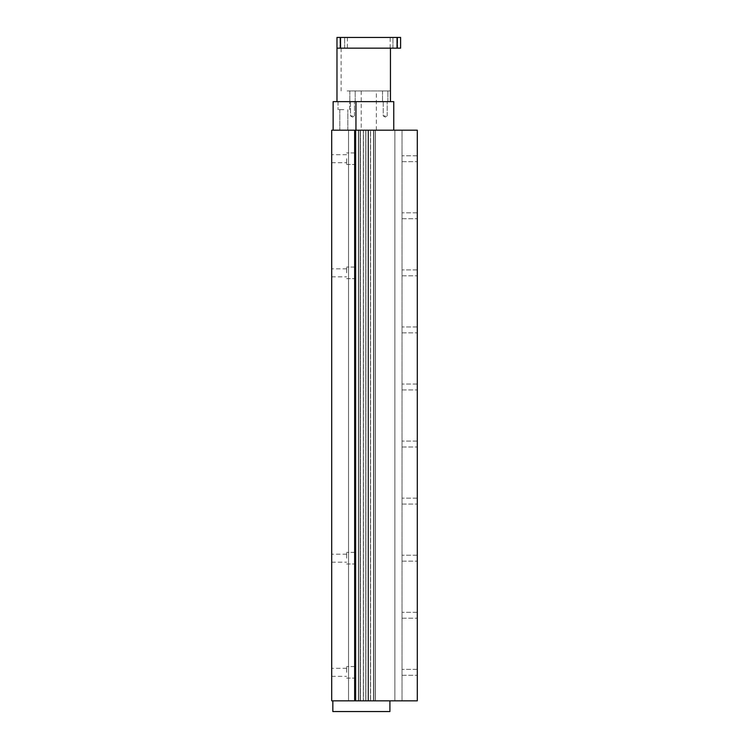 <?xml version="1.0" encoding="UTF-8"?>
<svg xmlns="http://www.w3.org/2000/svg" width="749" height="749" viewBox="0 0 749 749"><rect width="100%" height="100%" fill="white"/><g stroke="black" fill="none" stroke-linecap="round" stroke-linejoin="round"><path stroke-width="0.56" stroke-dasharray="3.75 2.81" d="M346.618 158.713L346.618 164.508L346.618 158.713M331.704 158.713L331.704 162.73L331.704 158.713M354.642 158.713L354.642 164.508L354.642 158.713M346.618 672.321L346.618 666.526L346.618 672.321M331.704 672.321L331.704 668.305L331.704 672.321M354.642 672.321L354.642 666.526L354.642 672.321M346.618 272.851L346.618 267.056L346.618 272.851M331.704 272.851L331.704 268.844L331.704 272.851M354.642 272.851L354.642 267.056L354.642 272.851M346.618 558.183L346.618 552.388L346.618 558.183M331.704 558.183L331.704 554.176L331.704 558.183M354.642 558.183L354.642 552.388L354.642 558.183M354.642 130.186L417.296 130.186L417.296 700.849L331.704 700.849L331.704 130.186L354.642 130.186L354.642 700.849M348.538 130.186L348.538 700.849L348.538 130.186M368.508 130.186L368.508 700.849L368.508 130.186M358.602 130.186L358.602 700.849L375.436 700.849L358.602 700.849L358.602 130.186L358.602 700.849L358.602 130.186L358.602 700.849L358.602 130.186L360.391 130.186L360.391 700.849L360.391 130.186L358.602 130.186L358.602 700.849L358.602 130.186L363.462 130.186L363.462 700.849L363.462 130.186L365.887 130.186L365.887 700.849L365.887 130.186L368.162 130.186L368.162 700.849L368.162 130.186L370.586 130.186L370.586 700.849L370.586 130.186L373.798 130.186L373.798 700.849L375.436 700.849L373.798 700.849L373.798 130.186L360.391 130.186L365.887 130.186L365.887 700.849L365.887 130.186L368.162 130.186L368.162 700.849L368.162 130.186L375.436 130.186L375.436 700.849L375.436 130.186L373.798 130.186L373.798 700.849L373.798 130.186L375.436 130.186L375.436 700.849L375.436 130.186L360.391 130.186L360.391 700.849L360.391 130.186L358.602 130.186M417.296 158.713L417.296 161.672L417.296 158.713M402.016 158.713L402.016 161.672L402.016 158.713M417.296 672.321L417.296 669.363L417.296 672.321M402.016 672.321L402.016 669.363L402.016 672.321M417.296 215.787L417.296 212.828L417.296 215.787M402.016 215.787L402.016 212.828L402.016 215.787M417.296 272.851L417.296 269.893L417.296 272.851M402.016 272.851L402.016 269.893L402.016 272.851M417.296 329.916L417.296 332.874L417.296 329.916M402.016 329.916L402.016 332.874L402.016 329.916M417.296 386.98L417.296 389.939L417.296 386.98M402.016 386.98L402.016 389.939L402.016 386.98M417.296 444.054L417.296 441.095L417.296 444.054M402.016 444.054L402.016 441.095L402.016 444.054M417.296 501.118L417.296 498.16L417.296 501.118M402.016 501.118L402.016 498.16L402.016 501.118M417.296 558.183L417.296 555.234L417.296 558.183M402.016 558.183L402.016 555.234L402.016 558.183M417.296 615.247L417.296 618.206L417.296 615.247M402.016 615.247L402.016 618.206L402.016 615.247M375.324 700.849L355.672 700.849L394.882 700.849L358.35 700.849L375.324 700.849L375.324 130.186L375.324 700.849L375.324 130.186L402.016 130.186L402.016 700.849L394.882 700.849L402.016 700.849L402.016 130.186L375.324 130.186L375.324 700.849L375.324 130.186L375.324 700.849L375.324 130.186L373.545 130.186L373.545 700.849L373.545 130.186L375.324 130.186L360.138 130.186L360.138 700.849L358.35 700.849L360.138 700.849L360.138 130.186L358.35 130.186L358.35 700.849L358.35 130.186L363.34 130.186L363.34 700.849L363.34 130.186L365.765 130.186L365.765 700.849L365.765 130.186L368.049 130.186L368.049 700.849L368.049 130.186L370.474 130.186L370.474 700.849L370.474 130.186L373.545 130.186L373.545 700.849L373.545 130.186L360.138 130.186L360.138 700.849L360.138 130.186L365.765 130.186L365.765 700.849L365.765 130.186L368.049 130.186L368.049 700.849L368.049 130.186L375.324 130.186L375.324 700.849M355.672 130.186L355.672 700.849M358.35 130.186L358.35 700.849L358.35 130.186L360.138 130.186L358.35 130.186M343.828 109.672L338.033 109.672L343.828 109.672M343.828 130.186L339.821 130.186L343.828 130.186M343.828 101.649L338.033 101.649L343.828 101.649M368.798 101.649L361.215 101.649L368.798 101.649M368.798 130.186L361.215 130.186L368.798 130.186M352.498 101.649L355.185 101.649L352.498 101.649M352.498 115.917L350.513 115.917L352.498 115.917M385.229 115.917L383.245 115.917L385.229 115.917M333.127 130.186L333.127 101.649L393.759 101.649L393.759 130.186L355.953 130.186L355.953 101.649L355.953 130.186L393.759 130.186M355.953 130.186L355.953 101.649M342.312 48.151L344.652 48.151L342.312 48.151M342.312 37.45L344.652 37.45L342.312 37.45M395.275 48.151L397.616 48.151L395.275 48.151M395.275 37.45L397.616 37.45L395.275 37.45M390.454 101.649L336.975 101.649L390.454 101.649L390.454 48.151L341.113 48.151L390.454 48.151L390.454 90.947L390.454 48.151L336.975 48.151L390.454 48.151M347.133 90.947L390.454 90.947L347.133 90.947M352.498 90.947L355.185 90.947L352.498 90.947M385.201 90.947L382.514 90.947L385.201 90.947M368.798 90.947L361.215 90.947L368.798 90.947M368.798 37.45L347.396 37.45L368.798 37.45M340.542 48.151L336.975 48.151L336.975 37.45L400.612 37.45L400.612 48.151L340.542 48.151L340.542 37.45M397.045 48.151L397.045 37.45M332.837 700.849L332.837 711.55L389.911 711.55L389.911 700.849L332.837 700.849L389.911 700.849M394.882 130.186L394.882 700.849L394.882 130.186M346.618 154.706L331.704 154.706L346.618 154.706M354.642 152.927L346.618 152.927L354.642 152.927M346.618 668.305L331.704 668.305L346.618 668.305M354.642 666.526L346.618 666.526L354.642 666.526M346.618 268.844L331.704 268.844L346.618 268.844M354.642 267.056L346.618 267.056L354.642 267.056M346.618 554.176L331.704 554.176L346.618 554.176M354.642 552.388L346.618 552.388L354.642 552.388M346.618 563.978L354.642 563.978L346.618 563.978M331.704 562.19L346.618 562.19L331.704 562.19M346.618 278.647L354.642 278.647L346.618 278.647M331.704 276.858L346.618 276.858L331.704 276.858M346.618 678.107L354.642 678.107L346.618 678.107M331.704 676.328L346.618 676.328L331.704 676.328M346.618 164.508L354.642 164.508L346.618 164.508M331.704 162.73L346.618 162.73L331.704 162.73M417.296 155.764L402.016 155.764L417.296 155.764M417.296 669.363L402.016 669.363L417.296 669.363M417.296 212.828L402.016 212.828L417.296 212.828M417.296 269.893L402.016 269.893L417.296 269.893M417.296 326.967L402.016 326.967L417.296 326.967M417.296 384.031L402.016 384.031L417.296 384.031M417.296 441.095L402.016 441.095L417.296 441.095M417.296 498.16L402.016 498.16L417.296 498.16M417.296 555.234L402.016 555.234L417.296 555.234M417.296 612.298L402.016 612.298L417.296 612.298M402.016 675.27L417.296 675.27L402.016 675.27M402.016 618.206L417.296 618.206L402.016 618.206M402.016 561.132L417.296 561.132L402.016 561.132M402.016 504.068L417.296 504.068L402.016 504.068M402.016 447.003L417.296 447.003L402.016 447.003M402.016 389.939L417.296 389.939L402.016 389.939M402.016 332.874L417.296 332.874L402.016 332.874M402.016 275.801L417.296 275.801L402.016 275.801M402.016 218.736L417.296 218.736L402.016 218.736M402.016 161.672L417.296 161.672L402.016 161.672M339.821 109.672L339.821 130.186L339.821 109.672M338.033 101.649L338.033 109.672L338.033 101.649M361.215 90.947L361.215 130.186M350.513 101.649L350.513 115.917L352.498 117.106L354.483 115.917L352.498 117.106L350.513 115.917L350.513 101.649M383.245 101.649L383.245 115.917L385.229 117.106L387.205 115.917L385.229 117.106L383.245 115.917L383.245 101.649M387.205 115.917L387.205 101.649L387.205 115.917M354.483 115.917L354.483 101.649L354.483 115.917M376.373 130.186L376.373 90.947M349.614 109.672L349.614 101.649L349.614 109.672M347.836 130.186L347.836 109.672L347.836 130.186M344.652 48.151L344.652 37.45L344.652 48.151M397.616 48.151L397.616 37.45L397.616 48.151M349.82 90.947L349.82 101.649L349.82 90.947M382.514 90.947L382.514 101.649L382.514 90.947M347.396 37.45L347.396 48.151M390.192 48.151L390.192 37.45M387.879 101.649L387.879 90.947L387.879 101.649M355.185 101.649L355.185 90.947L355.185 101.649M341.113 48.151L341.113 90.947M392.935 48.151L392.935 37.45L392.935 48.151M339.971 48.151L339.971 37.45L339.971 48.151"/><path stroke-width="1.12" d="M355.672 130.186L331.704 130.186L331.704 700.849L417.296 700.849L417.296 130.186L355.672 130.186L355.672 700.849M354.642 130.186L354.642 700.849M393.759 130.186L393.759 101.649L333.127 101.649L333.127 130.186M355.953 130.186L355.953 101.649M390.454 48.151L390.454 101.649M340.542 48.151L400.612 48.151L400.612 37.45L336.975 37.45L336.975 48.151L340.542 48.151L340.542 37.45M397.045 48.151L397.045 37.45M389.911 700.849L389.911 711.55L332.837 711.55L332.837 700.849M336.975 48.151L336.975 101.649"/></g></svg>
